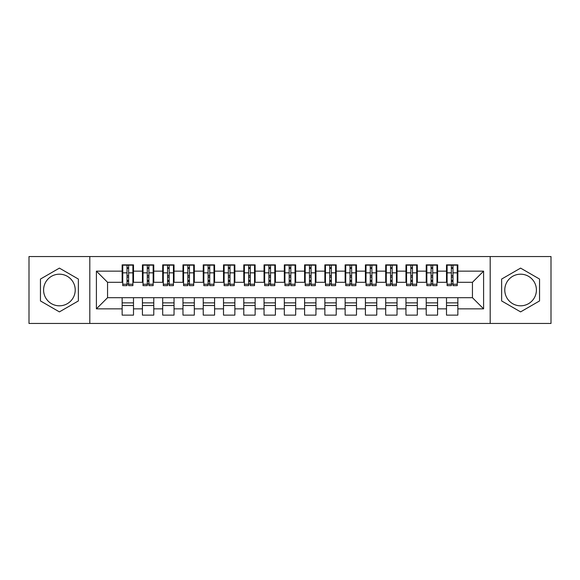 <?xml version="1.0" encoding="UTF-8"?>
<svg xmlns="http://www.w3.org/2000/svg" width="580" height="580" viewBox="0 0 580 580"><rect width="100%" height="100%" fill="white"/><g stroke="black" fill="none" stroke-linecap="round" stroke-linejoin="round"><path stroke-width="0.87" d="M520.593 274.188A15.812 15.812 0 0 0 504.781 290A15.812 15.812 0 0 0 520.593 305.812A15.812 15.812 0 0 0 536.406 290A15.812 15.812 0 0 0 520.593 274.188M59.406 305.812A15.812 15.812 0 0 1 43.594 290A15.812 15.812 0 0 1 59.406 274.188A15.812 15.812 0 0 1 75.219 290A15.812 15.812 0 0 1 59.406 305.812M490.187 323.451L551 323.451L551 256.548L490.187 256.548L490.187 323.451L89.813 323.451L89.813 256.548L29 256.548L29 323.451L89.813 323.451M451.363 277.124L452.987 277.124L451.363 277.124M457.852 302.876L446.498 302.876M446.498 305.508L457.852 305.508M431.092 277.124L432.716 277.124L431.092 277.124M437.581 302.876L426.227 302.876M426.227 305.508L437.581 305.508M410.821 277.124L412.445 277.124L410.821 277.124M417.31 302.876L405.957 302.876M405.957 305.508L417.31 305.508M390.55 277.124L392.167 277.124L390.55 277.124M397.032 302.876L385.685 302.876M385.685 305.508L397.032 305.508M370.279 277.124L371.896 277.124L370.279 277.124M376.761 302.876L365.414 302.876M365.414 305.508L376.761 305.508M350.008 277.124L351.625 277.124L350.008 277.124M356.49 302.876L345.136 302.876M345.136 305.508L356.49 305.508M329.73 277.124L331.354 277.124L329.73 277.124M336.219 302.876L324.865 302.876M324.865 305.508L336.219 305.508M309.459 277.124L311.083 277.124L309.459 277.124M315.948 302.876L304.594 302.876M304.594 305.508L315.948 305.508M289.188 277.124L290.812 277.124L289.188 277.124M295.677 302.876L284.323 302.876M284.323 305.508L295.677 305.508M268.917 277.124L270.541 277.124L268.917 277.124M275.406 302.876L264.052 302.876M264.052 305.508L275.406 305.508M248.646 277.124L250.27 277.124L248.646 277.124M255.135 302.876L243.781 302.876M243.781 305.508L255.135 305.508M228.375 277.124L229.992 277.124L228.375 277.124M234.864 302.876L223.51 302.876M223.51 305.508L234.864 305.508M208.104 277.124L209.721 277.124L208.104 277.124M214.585 302.876L203.239 302.876M203.239 305.508L214.585 305.508M187.833 277.124L189.45 277.124L187.833 277.124M194.314 302.876L182.968 302.876M182.968 305.508L194.314 305.508M167.555 277.124L169.179 277.124L167.555 277.124M174.043 302.876L162.69 302.876M162.69 305.508L174.043 305.508M147.284 277.124L148.908 277.124L147.284 277.124M153.772 302.876L142.419 302.876M142.419 305.508L153.772 305.508M490.187 256.548L89.813 256.548M122.757 282.293L107.554 282.293L96.403 271.15L96.403 308.85L122.148 308.85L122.148 315.136L133.501 315.136L133.501 308.85L142.419 308.85L142.419 315.136L153.772 315.136L153.772 308.85L162.69 308.85L162.69 315.136L174.043 315.136L174.043 308.85L182.968 308.85L182.968 315.136L194.314 315.136L194.314 308.85L203.239 308.85L203.239 315.136L214.585 315.136L214.585 308.85L223.51 308.85L223.51 315.136L234.864 315.136L234.864 308.85L243.781 308.85L243.781 315.136L255.135 315.136L255.135 308.85L264.052 308.85L264.052 315.136L275.406 315.136L275.406 308.85L284.323 308.85L284.323 315.136L295.677 315.136L295.677 308.85L304.594 308.85L304.594 315.136L315.948 315.136L315.948 308.85L324.865 308.85L324.865 315.136L336.219 315.136L336.219 308.85L345.136 308.85L345.136 315.136L356.49 315.136L356.49 308.85L365.414 308.85L365.414 315.136L376.761 315.136L376.761 308.85L385.685 308.85L385.685 315.136L397.032 315.136L397.032 308.85L405.957 308.85L405.957 315.136L417.31 315.136L417.31 308.85L426.227 308.85L426.227 315.136L437.581 315.136L437.581 308.85L446.498 308.85L446.498 315.136L457.852 315.136L457.852 297.707L472.446 297.707L472.446 282.293L457.243 282.293M96.403 271.15L122.148 271.15L122.148 282.293M472.446 282.293L483.597 271.15L457.852 271.15L457.852 264.864L446.498 264.864L446.498 271.15L437.581 271.15L437.581 264.864L426.227 264.864L426.227 271.15L417.31 271.15L417.31 264.864L405.957 264.864L405.957 271.15L397.032 271.15L397.032 264.864L385.685 264.864L385.685 271.15L376.761 271.15L376.761 264.864L365.414 264.864L365.414 271.15L356.49 271.15L356.49 264.864L345.136 264.864L345.136 271.15L336.219 271.15L336.219 264.864L324.865 264.864L324.865 271.15L315.948 271.15L315.948 264.864L304.594 264.864L304.594 271.15L295.677 271.15L295.677 264.864L284.323 264.864L284.323 271.15L275.406 271.15L275.406 264.864L264.052 264.864L264.052 271.15L255.135 271.15L255.135 264.864L243.781 264.864L243.781 271.15L234.864 271.15L234.864 264.864L223.51 264.864L223.51 271.15L214.585 271.15L214.585 264.864L203.239 264.864L203.239 271.15L194.314 271.15L194.314 264.864L182.968 264.864L182.968 271.15L174.043 271.15L174.043 264.864L162.69 264.864L162.69 271.15L153.772 271.15L153.772 264.864L142.419 264.864L142.419 271.15L133.501 271.15L133.501 264.864L122.148 264.864L122.148 271.15M483.597 271.15L483.597 308.85L457.852 308.85M437.581 308.85L437.581 297.707L457.852 297.707M446.498 308.85L446.498 297.707M457.852 271.15L457.852 282.293M417.31 308.85L417.31 297.707L437.581 297.707M426.227 308.85L426.227 297.707M446.498 271.15L446.498 282.293L436.972 282.293M437.581 271.15L437.581 282.293M397.032 308.85L397.032 297.707L417.31 297.707M405.957 308.85L405.957 297.707M426.227 271.15L426.227 282.293L416.701 282.293M417.31 271.15L417.31 282.293M376.761 308.85L376.761 297.707L397.032 297.707M385.685 308.85L385.685 297.707M405.957 271.15L405.957 282.293L396.43 282.293M397.032 271.15L397.032 282.293M356.49 308.85L356.49 297.707L376.761 297.707M365.414 308.85L365.414 297.707M385.685 271.15L385.685 282.293L376.152 282.293M376.761 271.15L376.761 282.293M336.219 308.85L336.219 297.707L356.49 297.707M345.136 308.85L345.136 297.707M365.414 271.15L365.414 282.293L355.881 282.293M356.49 271.15L356.49 282.293M315.948 308.85L315.948 297.707L336.219 297.707M324.865 308.85L324.865 297.707M345.136 271.15L345.136 282.293L335.61 282.293M336.219 271.15L336.219 282.293M295.677 308.85L295.677 297.707L315.948 297.707M304.594 308.85L304.594 297.707M324.865 271.15L324.865 282.293L315.339 282.293M315.948 271.15L315.948 282.293M275.406 308.85L275.406 297.707L295.677 297.707M284.323 308.85L284.323 297.707M304.594 271.15L304.594 282.293L295.068 282.293M295.677 271.15L295.677 282.293M255.135 308.85L255.135 297.707L275.406 297.707M264.052 308.85L264.052 297.707M284.323 271.15L284.323 282.293L274.797 282.293M275.406 271.15L275.406 282.293M234.864 308.85L234.864 297.707L255.135 297.707M243.781 308.85L243.781 297.707M264.052 271.15L264.052 282.293L254.526 282.293M255.135 271.15L255.135 282.293M214.585 308.85L214.585 297.707L234.864 297.707M223.51 308.85L223.51 297.707M243.781 271.15L243.781 282.293L234.255 282.293M234.864 271.15L234.864 282.293M194.314 308.85L194.314 297.707L214.585 297.707M203.239 308.85L203.239 297.707M223.51 271.15L223.51 282.293L213.984 282.293M214.585 271.15L214.585 282.293M174.043 308.85L174.043 297.707L194.314 297.707M182.968 308.85L182.968 297.707M203.239 271.15L203.239 282.293L193.706 282.293M194.314 271.15L194.314 282.293M153.772 308.85L153.772 297.707L174.043 297.707M162.69 308.85L162.69 297.707M182.968 271.15L182.968 282.293L173.434 282.293M174.043 271.15L174.043 282.293M133.501 308.85L133.501 297.707L153.772 297.707M142.419 308.85L142.419 297.707M162.69 271.15L162.69 282.293L153.163 282.293M153.772 271.15L153.772 282.293M127.013 277.124L128.637 277.124L127.013 277.124M133.501 302.876L122.148 302.876M122.148 305.508L133.501 305.508M96.403 308.85L107.554 297.707L133.501 297.707M122.148 308.85L122.148 297.707M142.419 271.15L142.419 282.293L132.893 282.293M133.501 271.15L133.501 282.293M78.365 279.06L59.406 268.112L40.455 279.06L40.455 300.94L59.406 311.888L78.365 300.94L78.365 279.06M501.635 279.06L501.635 300.94L520.593 311.888L539.545 300.94L539.545 279.06L520.593 268.112L501.635 279.06M107.554 282.293L107.554 297.707M447.108 282.293L446.498 282.293M426.837 282.293L426.227 282.293M406.565 282.293L405.957 282.293M386.295 282.293L385.685 282.293M366.016 282.293L365.414 282.293M345.745 282.293L345.136 282.293M325.474 282.293L324.865 282.293M305.203 282.293L304.594 282.293M284.932 282.293L284.323 282.293M264.661 282.293L264.052 282.293M244.39 282.293L243.781 282.293M224.119 282.293L223.51 282.293M203.848 282.293L203.239 282.293M183.57 282.293L182.968 282.293M163.299 282.293L162.69 282.293M143.028 282.293L142.419 282.293M483.597 308.85L472.446 297.707M122.757 265.067L132.893 265.067L122.757 265.067L122.757 285.643L127.013 285.643L127.013 265.14L132.893 265.169L132.893 285.643L128.637 285.643L128.637 265.169M127.013 267.779L128.637 267.779M127.013 283.939L128.637 283.939M128.637 281.394L127.013 281.394M127.013 280.394L128.637 280.394M133.501 274.492L132.893 274.492M133.501 277.124L132.893 277.124M122.757 274.492L122.148 274.492M122.757 277.124L122.148 277.124M143.028 265.067L153.163 265.067L143.028 265.067L143.028 285.643L147.284 285.643L147.284 265.14L153.163 265.169L153.163 285.643L148.908 285.643L148.908 265.169M147.284 267.779L148.908 267.779M147.284 283.939L148.908 283.939M148.908 281.394L147.284 281.394M147.284 280.394L148.908 280.394M153.772 274.492L153.163 274.492M153.772 277.124L153.163 277.124M143.028 274.492L142.419 274.492M143.028 277.124L142.419 277.124M163.299 265.067L173.434 265.067L163.299 265.067L163.299 285.643L167.555 285.643L167.555 265.14L173.434 265.169L173.434 285.643L169.179 285.643L169.179 265.169M167.555 267.779L169.179 267.779M167.555 283.939L169.179 283.939M169.179 281.394L167.555 281.394M167.555 280.394L169.179 280.394M174.043 274.492L173.434 274.492M174.043 277.124L173.434 277.124M163.299 274.492L162.69 274.492M163.299 277.124L162.69 277.124M183.57 265.067L193.706 265.067L183.57 265.067L183.57 285.643L187.833 285.643L187.833 265.14L193.706 265.169L193.706 285.643L189.45 285.643L189.45 265.169M187.833 267.779L189.45 267.779M187.833 283.939L189.45 283.939M189.45 281.394L187.833 281.394M187.833 280.394L189.45 280.394M194.314 274.492L193.706 274.492M194.314 277.124L193.706 277.124M183.57 274.492L182.968 274.492M183.57 277.124L182.968 277.124M203.848 265.067L213.984 265.067L203.848 265.067L203.848 285.643L208.104 285.643L208.104 265.14L213.984 265.169L213.984 285.643L209.721 285.643L209.721 265.169M208.104 267.779L209.721 267.779M208.104 283.939L209.721 283.939M209.721 281.394L208.104 281.394M208.104 280.394L209.721 280.394M214.585 274.492L213.984 274.492M214.585 277.124L213.984 277.124M203.848 274.492L203.239 274.492M203.848 277.124L203.239 277.124M224.119 265.067L234.255 265.067L224.119 265.067L224.119 285.643L228.375 285.643L228.375 265.14L234.255 265.169L234.255 285.643L229.992 285.643L229.992 265.169M228.375 267.779L229.992 267.779M228.375 283.939L229.992 283.939M229.992 281.394L228.375 281.394M228.375 280.394L229.992 280.394M234.864 274.492L234.255 274.492M234.864 277.124L234.255 277.124M224.119 274.492L223.51 274.492M224.119 277.124L223.51 277.124M244.39 265.067L254.526 265.067L244.39 265.067L244.39 285.643L248.646 285.643L248.646 265.14L254.526 265.169L254.526 285.643L250.27 285.643L250.27 265.169M248.646 267.779L250.27 267.779M248.646 283.939L250.27 283.939M250.27 281.394L248.646 281.394M248.646 280.394L250.27 280.394M255.135 274.492L254.526 274.492M255.135 277.124L254.526 277.124M244.39 274.492L243.781 274.492M244.39 277.124L243.781 277.124M264.661 265.067L274.797 265.067L264.661 265.067L264.661 285.643L268.917 285.643L268.917 265.14L274.797 265.169L274.797 285.643L270.541 285.643L270.541 265.169M268.917 267.779L270.541 267.779M268.917 283.939L270.541 283.939M270.541 281.394L268.917 281.394M268.917 280.394L270.541 280.394M275.406 274.492L274.797 274.492M275.406 277.124L274.797 277.124M264.661 274.492L264.052 274.492M264.661 277.124L264.052 277.124M284.932 265.067L295.068 265.067L284.932 265.067L284.932 285.643L289.188 285.643L289.188 265.14L295.068 265.169L295.068 285.643L290.812 285.643L290.812 265.169M289.188 267.779L290.812 267.779M289.188 283.939L290.812 283.939M290.812 281.394L289.188 281.394M289.188 280.394L290.812 280.394M295.677 274.492L295.068 274.492M295.677 277.124L295.068 277.124M284.932 274.492L284.323 274.492M284.932 277.124L284.323 277.124M305.203 265.067L315.339 265.067L305.203 265.067L305.203 285.643L309.459 285.643L309.459 265.14L315.339 265.169L315.339 285.643L311.083 285.643L311.083 265.169M309.459 267.779L311.083 267.779M309.459 283.939L311.083 283.939M311.083 281.394L309.459 281.394M309.459 280.394L311.083 280.394M315.948 274.492L315.339 274.492M315.948 277.124L315.339 277.124M305.203 274.492L304.594 274.492M305.203 277.124L304.594 277.124M325.474 265.067L335.61 265.067L325.474 265.067L325.474 285.643L329.73 285.643L329.73 265.14L335.61 265.169L335.61 285.643L331.354 285.643L331.354 265.169M329.73 267.779L331.354 267.779M329.73 283.939L331.354 283.939M331.354 281.394L329.73 281.394M329.73 280.394L331.354 280.394M336.219 274.492L335.61 274.492M336.219 277.124L335.61 277.124M325.474 274.492L324.865 274.492M325.474 277.124L324.865 277.124M345.745 265.067L355.881 265.067L345.745 265.067L345.745 285.643L350.008 285.643L350.008 265.14L355.881 265.169L355.881 285.643L351.625 285.643L351.625 265.169M350.008 267.779L351.625 267.779M350.008 283.939L351.625 283.939M351.625 281.394L350.008 281.394M350.008 280.394L351.625 280.394M356.49 274.492L355.881 274.492M356.49 277.124L355.881 277.124M345.745 274.492L345.136 274.492M345.745 277.124L345.136 277.124M366.016 265.067L376.152 265.067L366.016 265.067L366.016 285.643L370.279 285.643L370.279 265.14L376.152 265.169L376.152 285.643L371.896 285.643L371.896 265.169M370.279 267.779L371.896 267.779M370.279 283.939L371.896 283.939M371.896 281.394L370.279 281.394M370.279 280.394L371.896 280.394M376.761 274.492L376.152 274.492M376.761 277.124L376.152 277.124M366.016 274.492L365.414 274.492M366.016 277.124L365.414 277.124M386.295 265.067L396.43 265.067L386.295 265.067L386.295 285.643L390.55 285.643L390.55 265.14L396.43 265.169L396.43 285.643L392.167 285.643L392.167 265.169M390.55 267.779L392.167 267.779M390.55 283.939L392.167 283.939M392.167 281.394L390.55 281.394M390.55 280.394L392.167 280.394M397.032 274.492L396.43 274.492M397.032 277.124L396.43 277.124M386.295 274.492L385.685 274.492M386.295 277.124L385.685 277.124M406.565 265.067L416.701 265.067L406.565 265.067L406.565 285.643L410.821 285.643L410.821 265.14L416.701 265.169L416.701 285.643L412.445 285.643L412.445 265.169M410.821 267.779L412.445 267.779M410.821 283.939L412.445 283.939M412.445 281.394L410.821 281.394M410.821 280.394L412.445 280.394M417.31 274.492L416.701 274.492M417.31 277.124L416.701 277.124M406.565 274.492L405.957 274.492M406.565 277.124L405.957 277.124M426.837 265.067L436.972 265.067L426.837 265.067L426.837 285.643L431.092 285.643L431.092 265.14L436.972 265.169L436.972 285.643L432.716 285.643L432.716 265.169M431.092 267.779L432.716 267.779M431.092 283.939L432.716 283.939M432.716 281.394L431.092 281.394M431.092 280.394L432.716 280.394M437.581 274.492L436.972 274.492M437.581 277.124L436.972 277.124M426.837 274.492L426.227 274.492M426.837 277.124L426.227 277.124M447.108 265.067L457.243 265.067L447.108 265.067L447.108 285.643L451.363 285.643L451.363 265.14L457.243 265.169L457.243 285.643L452.987 285.643L452.987 265.169M451.363 267.779L452.987 267.779M451.363 283.939L452.987 283.939M452.987 281.394L451.363 281.394M451.363 280.394L452.987 280.394M457.852 274.492L457.243 274.492M457.852 277.124L457.243 277.124M447.108 274.492L446.498 274.492M447.108 277.124L446.498 277.124M122.757 265.169L127.013 265.169M128.637 284.251L132.893 284.251M128.637 272.839L132.893 272.839M122.757 284.251L127.013 284.251M122.757 272.839L127.013 272.839M127.013 275.58L128.637 275.58M127.013 268.315L128.637 268.315M143.028 265.169L147.284 265.169M148.908 284.251L153.163 284.251M148.908 272.839L153.163 272.839M143.028 284.251L147.284 284.251M143.028 272.839L147.284 272.839M147.284 275.58L148.908 275.58M147.284 268.315L148.908 268.315M163.299 265.169L167.555 265.169M169.179 284.251L173.434 284.251M169.179 272.839L173.434 272.839M163.299 284.251L167.555 284.251M163.299 272.839L167.555 272.839M167.555 275.58L169.179 275.58M167.555 268.315L169.179 268.315M183.57 265.169L187.833 265.169M189.45 284.251L193.706 284.251M189.45 272.839L193.706 272.839M183.57 284.251L187.833 284.251M183.57 272.839L187.833 272.839M187.833 275.58L189.45 275.58M187.833 268.315L189.45 268.315M203.848 265.169L208.104 265.169M209.721 284.251L213.984 284.251M209.721 272.839L213.984 272.839M203.848 284.251L208.104 284.251M203.848 272.839L208.104 272.839M208.104 275.58L209.721 275.58M208.104 268.315L209.721 268.315M224.119 265.169L228.375 265.169M229.992 284.251L234.255 284.251M229.992 272.839L234.255 272.839M224.119 284.251L228.375 284.251M224.119 272.839L228.375 272.839M228.375 275.58L229.992 275.58M228.375 268.315L229.992 268.315M244.39 265.169L248.646 265.169M250.27 284.251L254.526 284.251M250.27 272.839L254.526 272.839M244.39 284.251L248.646 284.251M244.39 272.839L248.646 272.839M248.646 275.58L250.27 275.58M248.646 268.315L250.27 268.315M264.661 265.169L268.917 265.169M270.541 284.251L274.797 284.251M270.541 272.839L274.797 272.839M264.661 284.251L268.917 284.251M264.661 272.839L268.917 272.839M268.917 275.58L270.541 275.58M268.917 268.315L270.541 268.315M284.932 265.169L289.188 265.169M290.812 284.251L295.068 284.251M290.812 272.839L295.068 272.839M284.932 284.251L289.188 284.251M284.932 272.839L289.188 272.839M289.188 275.58L290.812 275.58M289.188 268.315L290.812 268.315M305.203 265.169L309.459 265.169M311.083 284.251L315.339 284.251M311.083 272.839L315.339 272.839M305.203 284.251L309.459 284.251M305.203 272.839L309.459 272.839M309.459 275.58L311.083 275.58M309.459 268.315L311.083 268.315M325.474 265.169L329.73 265.169M331.354 284.251L335.61 284.251M331.354 272.839L335.61 272.839M325.474 284.251L329.73 284.251M325.474 272.839L329.73 272.839M329.73 275.58L331.354 275.58M329.73 268.315L331.354 268.315M345.745 265.169L350.008 265.169M351.625 284.251L355.881 284.251M351.625 272.839L355.881 272.839M345.745 284.251L350.008 284.251M345.745 272.839L350.008 272.839M350.008 275.58L351.625 275.58M350.008 268.315L351.625 268.315M366.016 265.169L370.279 265.169M371.896 284.251L376.152 284.251M371.896 272.839L376.152 272.839M366.016 284.251L370.279 284.251M366.016 272.839L370.279 272.839M370.279 275.58L371.896 275.58M370.279 268.315L371.896 268.315M386.295 265.169L390.55 265.169M392.167 284.251L396.43 284.251M392.167 272.839L396.43 272.839M386.295 284.251L390.55 284.251M386.295 272.839L390.55 272.839M390.55 275.58L392.167 275.58M390.55 268.315L392.167 268.315M406.565 265.169L410.821 265.169M412.445 284.251L416.701 284.251M412.445 272.839L416.701 272.839M406.565 284.251L410.821 284.251M406.565 272.839L410.821 272.839M410.821 275.58L412.445 275.58M410.821 268.315L412.445 268.315M426.837 265.169L431.092 265.169M432.716 284.251L436.972 284.251M432.716 272.839L436.972 272.839M426.837 284.251L431.092 284.251M426.837 272.839L431.092 272.839M431.092 275.58L432.716 275.58M431.092 268.315L432.716 268.315M447.108 265.169L451.363 265.169M452.987 284.251L457.243 284.251M452.987 272.839L457.243 272.839M447.108 284.251L451.363 284.251M447.108 272.839L451.363 272.839M451.363 275.58L452.987 275.58M451.363 268.315L452.987 268.315"/></g></svg>

